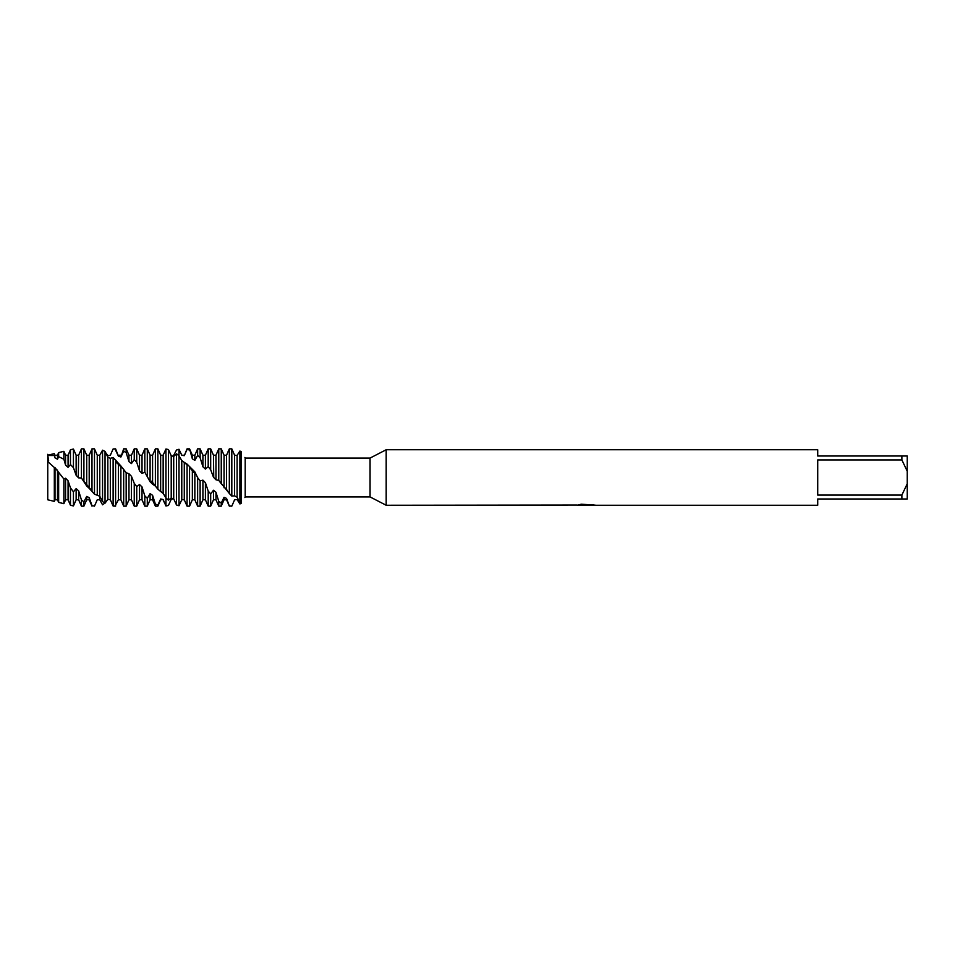 <?xml version="1.0" encoding="UTF-8"?>
<svg xmlns="http://www.w3.org/2000/svg" width="955" height="955" viewBox="0 0 955 955"><rect width="100%" height="100%" fill="white"/><g stroke="black" fill="none" stroke-linecap="round" stroke-linejoin="round"><path stroke-width="1.43" d="M70.467 487.862L68.068 480.783L65.573 478.216L65.573 499.787L63.878 503.667L63.878 479.028L55.008 467.652L55.008 499.787L54.316 501.375L47.75 499.787L47.75 455.213L54.316 453.625L55.008 457.863L57.503 459.2L58.649 456.657L63.878 459.248L63.878 451.333L58.649 452.598L58.649 456.657M54.316 501.375L54.316 467.484L47.75 461.611L47.75 455.475L48.669 460.799M577.238 505.028L386.178 505.255L370.062 496.922L245.196 496.922L245.196 458.078L370.062 458.078L386.178 449.745L817.719 449.745L817.719 456.013L901.878 456.013L901.878 459.928L907.25 471.233L907.25 456.013L901.878 456.013M370.062 496.922L370.062 458.078M386.178 505.255L386.178 449.745M586.848 505.076L582.837 505.076M585.57 505.255L584.388 505.255M907.25 471.233L907.25 483.767L901.878 495.072L901.878 498.988L817.719 498.988L817.719 505.255L588.208 505.255L592.983 504.658M901.878 495.072L817.719 495.072L817.719 459.928L901.878 459.928M577.238 505.207L586.561 504.825L578.575 504.825L581.177 504.24L593.891 504.897M594.929 505.004C586.609 505.064 586.609 505.123 594.929 505.183M245.196 496.922L244.91 497.579M244.91 457.421L245.196 458.078M231.814 496.099L234.608 495.872L237.103 497.209L239.896 502.76L241.138 503.404C245.948 495.705 245.948 495.705 241.138 503.404L241.138 451.596C245.948 459.295 245.948 459.295 241.138 451.596C245.948 459.295 245.948 459.295 241.138 451.596L239.896 451.035L237.103 455.416L234.608 455.213L231.814 448.85L229.331 448.85L229.331 493.496L231.814 496.099L231.814 448.85M581.667 505.076L588.208 505.076M579.291 504.646L586.561 504.825M47.75 459.522L47.75 454.317M901.878 498.988L907.25 498.988L907.25 483.767M47.75 455.213L47.75 455.822M47.75 499.787L47.762 461.623M55.008 499.787L57.503 499.787L57.503 470.027M58.649 472.403L58.649 502.402L63.878 503.667M241.138 451.596L241.138 503.404L239.896 503.965L237.103 499.584L234.608 499.787L231.814 506.15L229.331 506.019L231.814 506.15M234.608 495.872L234.608 455.213M237.103 497.209L237.103 455.416M239.896 451.035L239.896 502.76M229.331 506.019L226.538 498.379L224.043 497.352L221.25 503.022L218.767 501.363L218.767 506.15L221.25 506.15L221.25 503.022M224.043 497.352L224.043 499.787L226.538 499.787L226.538 498.391M200.12 457.72L202.914 466.78L205.409 469.084L205.409 455.213L208.202 448.85L208.202 466.661L210.685 469.776L213.478 477.225L215.973 479.792L215.973 455.213L218.767 448.85L218.767 480.425L226.538 489.963L226.538 455.213L229.331 448.85M226.538 489.963L229.331 493.496M224.043 487.754L224.043 455.213L221.25 448.85L218.767 448.85M221.25 483.672L221.25 448.85M218.767 501.363L215.973 492.255L213.478 490.237L210.685 493.89L208.202 491.097L208.202 506.15L210.685 506.15L210.685 493.89M213.478 490.237L213.478 499.787L215.973 499.787L215.973 492.255M215.973 479.792L218.767 480.425M208.202 448.85L210.685 448.85L210.685 469.776M208.202 491.097L205.409 482.681L202.914 480.138L202.914 499.787L200.12 506.15L197.637 506.15L197.637 477.619L194.844 471.865L187.073 464.118L187.073 506.15L189.556 506.15L189.556 467.126M200.12 506.15L200.12 480.902L197.637 477.619M197.637 448.85L200.12 448.85L200.12 457.708L197.637 455.451L197.637 448.85L194.844 455.213L194.844 460.358L197.637 455.451M192.349 469.418L192.349 499.787L194.844 499.787L194.844 471.865M173.189 456.275L176.508 450.02L178.991 449.268L181.784 455.296L184.279 455.666L187.073 448.85L189.556 448.85L192.349 458.83L194.844 460.358M187.073 448.85L189.556 450.294M181.784 460.596L181.784 499.787L184.279 499.787L184.279 462.363L181.784 460.596L178.991 455.786L176.508 453.78L173.715 456.442L171.22 455.738L168.426 449.542L165.943 449.005L163.15 455.213L163.15 493.413L165.943 497.937L168.426 500.098L168.426 449.542M168.426 500.098L171.22 498.021L173.715 498.892L176.508 504.98L178.991 505.732L178.991 449.268M178.991 505.72L181.784 499.787M173.715 498.892L173.715 456.442M176.508 453.78L176.508 504.98M171.22 498.021L171.22 455.738M173.715 498.558L171.22 499.262L168.426 505.458L165.943 505.995L165.943 449.005M165.943 505.995L163.15 499.525L160.655 498.976L157.862 505.111L155.379 504.061L155.379 506.15L157.862 506.15L157.862 505.111M160.655 498.976L160.655 499.787L163.15 499.525M157.862 489.151L160.655 491.515L160.655 455.213L157.862 448.85L155.379 448.85L155.379 486.071L157.862 489.163L157.862 448.85M160.655 491.515L163.15 493.413M105.444 452.348L107.831 455.654L110.326 455.284L113.12 448.957L115.603 448.85L114.958 448.85L118.396 456.144L120.891 457.015L123.684 448.85L123.684 451.178L126.167 452.646L128.961 461.647L131.456 463.569L131.456 455.213L134.249 448.85L134.249 459.582L136.732 462.28L139.525 470.899L142.02 473.382L142.02 455.213L144.814 448.85L144.814 472.2L150.09 481.714L152.585 484.185L152.585 455.213L155.379 448.85M152.585 484.185L155.379 486.071M155.379 504.061L152.585 495.323L150.09 493.663L147.297 498.271L144.814 495.86L144.814 506.15L147.297 506.15L147.297 498.271M150.09 493.663L150.09 499.787L152.585 499.787L152.585 495.323M150.09 481.714L150.09 455.213L147.297 448.85L144.814 448.85M147.297 475.483L147.297 448.85M134.249 448.85L136.732 448.85L136.732 462.28M144.814 495.86L142.02 486.919L139.525 484.543L139.525 499.787L136.732 506.15L134.249 506.15L134.249 483.349L131.456 476.294L128.961 473.752L126.167 472.701L123.684 469.478L123.684 506.15L126.167 506.15L126.167 472.701M136.732 506.15L136.732 486.561L134.249 483.349M128.961 473.752L128.961 499.787L131.456 499.787L131.456 476.294M123.684 448.85L126.167 448.85L126.167 452.646M118.396 463.844L118.396 499.787L120.891 499.787L120.891 465.956L113.12 457.493L113.12 506.043L115.603 506.138L115.603 459.976M118.396 499.787L114.958 506.15M105.038 503.166L107.831 499.346L110.326 499.716L110.326 458.34L107.831 457.159L105.038 451.369L102.555 450.187L102.555 501.542L105.038 503.178L105.038 451.369M110.326 499.716L113.12 506.043M107.831 499.358L107.831 457.159M105.444 502.652L102.555 504.813M102.555 504.801L99.762 499.763L97.267 499.74L94.473 506.078L91.99 505.673L94.473 506.078M99.762 496.528L99.762 499.763L97.267 499.74L94.473 506.15M94.473 494.177L99.762 496.218L99.762 455.237L97.267 455.213L94.473 448.85L91.99 448.85L91.99 491.383L94.473 494.177L94.473 448.85M99.762 496.218L102.555 501.542M97.267 494.714L97.267 455.213M91.99 505.673L89.197 497.639M86.702 496.421L86.702 499.787L89.197 499.787L89.197 497.651L86.702 496.421L83.909 501.817L81.426 499.907L81.426 506.15L83.909 506.15L83.909 501.817M78.274 477.5L78.632 455.213L81.426 448.85L81.426 477.966L86.702 486L89.197 488.315L89.197 455.213L91.99 448.85M89.197 488.315L91.99 491.383M86.702 486L86.702 455.213L83.909 448.85L81.426 448.85M83.909 481.26L83.909 448.85M81.426 499.907L78.632 490.775L76.137 488.638L73.428 491.801L70.455 487.862L70.455 505.243L73.428 505.959L73.428 491.801M76.137 488.638L76.137 499.787L78.632 499.787L78.632 490.775M63.878 459.248L65.573 465.121L68.068 467.353L68.068 455.213L70.455 449.757L70.455 464.56L73.428 467.652L76.137 475.304L78.632 477.87L81.426 477.966M70.455 449.757L73.428 449.041L73.428 467.652M47.75 455.475L54.316 455.547M139.525 484.543L136.732 486.561M123.684 469.49L120.891 465.956M113.12 457.493L110.326 458.34M102.555 450.199L99.762 455.237M120.891 457.015L123.684 451.178M131.456 463.569L134.249 459.582M142.02 473.382L144.814 472.2M202.914 480.138L200.12 480.902M187.073 464.118L184.279 462.363M65.573 478.216L63.878 479.028M55.008 467.652L54.316 467.484M68.068 467.353L70.455 464.56M184.279 455.666L187.073 449.435M205.409 469.084L208.202 466.661M210.685 448.85L213.478 455.213L213.753 477.5M55.008 457.863L54.316 453.625M57.503 459.2L57.503 455.213L58.649 452.598M65.573 465.121L65.573 455.213L63.878 451.333M65.573 499.787L68.068 499.787L68.068 480.771M76.137 475.304L76.137 455.213L73.428 449.041M118.396 456.144L115.603 448.85M128.961 461.647L128.961 455.213L126.167 448.85M139.525 470.899L139.525 455.213L136.732 448.85M139.525 499.787L142.02 499.787L142.02 486.919M181.784 455.296L181.104 453.637M192.349 458.83L192.349 455.213L189.556 448.85M202.914 466.78L202.914 455.213L200.12 448.85M202.914 499.787L205.409 499.787L205.409 482.681M57.503 499.787L58.649 502.402M226.538 499.787L229.331 506.15M224.043 499.787L221.25 506.15M215.973 499.787L218.767 506.15M194.844 499.787L197.637 506.15M192.349 499.787L189.556 506.15M184.279 499.787L187.073 506.15M163.15 499.787L164.499 502.879M160.655 499.787L157.862 506.15M152.585 499.787L155.379 506.15M150.09 499.787L147.297 506.15M131.456 499.787L134.249 506.15M128.961 499.787L126.167 506.15M120.891 499.787L123.684 506.15M89.197 499.787L91.99 506.15M86.702 499.787L83.909 506.15M78.632 499.787L81.426 506.15M163.186 493.449L159.891 490.727M154.865 485.331L151.618 481.201M115.603 461.683L122.909 468.642M227.374 490.5L221.417 483.875M220.892 483.218L219.399 481.236M183.265 461.623L187.073 464.822M190.403 468.356L193.722 472.462M90.45 489.067L83.873 481.189M55.008 455.213L57.503 455.213M65.573 455.213L68.068 455.213M68.068 499.787L70.455 505.243M76.137 499.787L73.428 505.959M76.137 455.213L78.632 455.213M86.702 455.213L89.197 455.213M118.396 455.213L120.891 455.213M128.961 455.213L131.456 455.213M139.525 455.213L142.02 455.213M142.02 499.787L144.814 506.15M150.09 455.213L152.585 455.213M160.655 455.213L163.15 455.213M181.784 455.213L184.279 455.213M192.349 455.213L194.844 455.213M202.914 455.213L205.409 455.213M205.409 499.787L208.202 506.15M213.478 499.787L210.685 506.15M213.478 455.213L215.973 455.213M224.043 455.213L226.538 455.213"/></g></svg>
